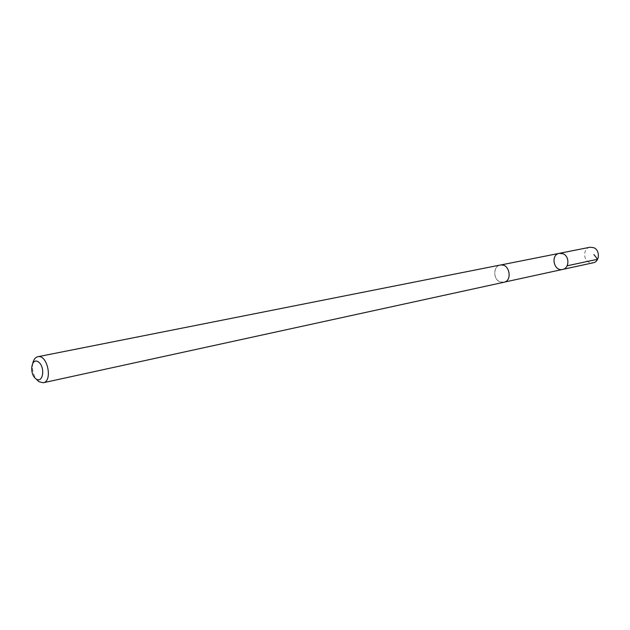<?xml version="1.0" encoding="UTF-8"?>
<svg xmlns="http://www.w3.org/2000/svg" width="630" height="630" viewBox="0 0 630 630"><rect width="100%" height="100%" fill="white"/><g stroke="black" fill="none" stroke-linecap="round" stroke-linejoin="round"><path stroke-width="0.47" stroke-dasharray="3.15 2.36" d="M589.963 247.251C583.238 248.22 582.805 259.985 589.381 262.395L593.192 262.781M504.102 265.545L500.259 265.072C493.227 266.065 492.912 279.027 499.834 281.767L503.835 282.24C510.788 281.161 511.017 268.207 504.102 265.545M562.645 269.427C553.802 271.743 550.266 254.756 559.298 253.347M500.259 265.041C493.195 266.033 492.873 279.051 499.818 281.799L503.842 282.272M32.855 362.967C31.831 368.763 32.949 374.118 36.194 379.032M503.835 282.24L504.48 282.098M500.259 265.072L500.913 264.947"/><path stroke-width="0.94" d="M563.023 253.756C569.717 256.205 569.41 268.372 562.645 269.427C553.802 271.743 550.266 254.756 559.298 253.347L563.023 253.756C569.717 256.205 569.41 268.372 562.645 269.427L593.192 262.781C599.847 261.726 600.193 249.984 593.625 247.637L589.963 247.251L559.298 253.347L563.023 253.756M36.194 379.032L38.847 381.685L43.249 382.757L503.842 282.272C513.001 280.736 509.26 262.797 500.259 265.041L37.824 356.73C35.39 357.328 33.729 359.407 32.855 362.967M43.249 382.757C53.054 381.323 47.392 354.131 37.824 356.73M36.075 378.945C43.179 383.977 45.525 366.668 38.335 361.896C31.209 357.021 28.988 374.165 36.075 378.945M593.885 254.536C595.665 256.922 599.122 260.08 594.941 259.828L567.118 265.805M504.48 282.098L562.645 269.427M500.913 264.947L559.298 253.347"/></g></svg>
